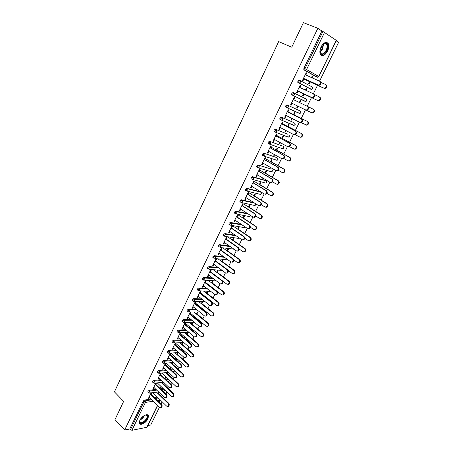 <?xml version="1.0" encoding="UTF-8"?>
<svg xmlns="http://www.w3.org/2000/svg" width="453" height="453" viewBox="0 0 453 453"><rect width="100%" height="100%" fill="white"/><g stroke="black" fill="none" stroke-linecap="round" stroke-linejoin="round"><path stroke-width="0.68" d="M147.955 418.793L148.476 415.848C147.865 412.972 141.749 416.058 139.864 420.254L139.348 423.164C139.988 426.075 146.093 422.938 147.955 418.793M327.587 51.087C328.946 48.092 329.178 45.594 328.289 43.601C326.211 41.246 323.81 42.344 321.075 46.902C319.739 49.892 319.507 52.372 320.379 54.337C322.462 56.716 324.869 55.634 327.587 51.087M147.808 425.548L150.736 424.988L159.445 407.253M161.087 403.912L162.146 401.754M163.754 398.476L164.269 397.428M165.911 394.082L166.891 392.088M168.505 388.804L169.128 387.525M170.781 384.167L171.676 382.349M173.289 379.048L174.031 377.542M175.69 374.172L176.494 372.525M178.12 369.218L178.98 367.468M180.639 364.087L181.359 362.615M182.989 359.303L183.963 357.309M185.628 353.923L186.262 352.627M187.893 349.308L188.997 347.066M190.662 343.674L191.211 342.559M192.842 339.229L194.065 336.738M195.741 333.334L196.194 332.4M197.836 329.065L199.184 326.319M200.86 322.904L201.223 322.162M202.865 318.816L204.343 315.809M206.024 312.383L206.296 311.834M207.944 308.476L209.546 305.209M211.234 301.777L211.409 301.421M213.063 298.057L214.796 294.512M218.221 287.542L220.096 283.731M223.425 276.942L225.435 272.848M228.68 266.245L230.826 261.874M233.975 255.464L236.262 250.798M239.314 244.58L241.749 239.631M244.705 233.606L247.281 228.357M250.141 222.536L252.865 216.987M255.622 211.37L258.499 205.515M261.154 200.107L264.184 193.935M266.732 188.742L269.92 182.253M272.366 177.276L275.707 170.464M278.046 165.707L281.551 158.561M283.776 154.031L287.445 146.557M289.558 142.253L293.397 134.439M295.396 130.368L299.405 122.208M301.285 118.375L305.464 109.864M307.225 106.274L311.488 97.599M313.357 93.782L317.519 85.3M319.552 81.172L338.572 42.429L336.256 40.855M157.644 405.475L146.976 427.247L131.919 430.333L129.722 429.014L124.677 429.982L114.988 419.625L123.652 401.369L114.428 391.873L278.646 41.619L291.766 47.191L303.414 22.65L317.847 28.296L321.885 31.047L303.895 68.301L304.926 68.76L322.949 31.467L321.885 31.047M322.949 31.467L336.454 40.459L318.782 76.523L336.285 40.289M124.677 429.982L317.847 28.296M304.071 78.607L303.085 80.64L302.519 80.334L306.205 72.735L306.766 73.052L306.177 72.786M311.483 77.548L312.196 76.087L312.746 76.398L312.168 76.138M309.507 81.608L308.544 83.579L309.099 83.873L310.056 81.908M305.82 75.005L306.766 73.052M312.055 77.803L312.746 76.398M148.04 392.168L147.916 391.341L149.162 390.293L155.968 389.399M160.43 388.81L163.097 388.459M129.722 429.014L143.199 401.109L144.445 400.056L151.155 399.065M155.498 398.425L158.312 398.011M316.12 76.733L303.969 69.892L303.895 68.301M155.843 383.074L153.029 388.878L153.703 388.787L154.23 387.711M155.594 384.891L156.511 382.995M160.962 386.415L160.215 387.938L160.877 387.853L161.381 386.817M162.978 383.544L163.595 382.275M163.012 382.207L162.321 383.629M157.604 372.434L157.463 371.568L158.709 370.531L165.736 369.829M170.47 369.359L172.803 369.121M165.47 363.198L162.559 369.206L163.227 369.144L163.776 368.012M165.169 365.141L166.138 363.136M170.441 366.958L169.688 368.51L170.339 368.448L170.872 367.349M172.474 364.065L173.233 362.513M172.582 362.57L171.823 364.121M181.54 350.305L183.471 350.175L182.706 349.49L180.758 349.62M167.333 352.372L167.168 351.46L168.42 350.435L175.707 349.954M174.903 345.061L175.889 343.023L175.232 343.057L172.248 349.212L172.91 349.167L173.488 347.978M181.489 344.297L182.276 342.678L182.921 342.644L182.134 344.263M179.756 348.731L180.521 347.564M180.084 347.179L179.456 348.465M191.33 329.603L192.434 329.569L193.323 330.243M177.225 331.97L177.044 331.013L178.295 329.999L185.889 329.767M184.801 324.642L185.787 322.61L185.13 322.621L182.1 328.878L182.757 328.861L183.363 327.61M191.308 324.144L192.112 322.496L192.751 322.485L191.947 324.127M189.881 328.374L190.328 327.445M189.881 327.072L189.433 327.995M202.219 309.308L203.21 309.971M187.287 311.222L187.083 310.214L188.335 309.212L196.319 309.269M194.864 303.878L195.849 301.851L195.203 301.834L192.117 308.199L192.768 308.204L193.403 306.896M201.296 303.646L202.112 301.975L202.74 301.992L201.93 303.657M200.033 307.542L200.305 306.992M199.847 306.624L199.58 307.174M197.525 290.118L197.298 289.065L198.55 288.074L207.01 288.465M205.107 282.757L206.087 280.73L205.447 280.696L202.31 287.168L202.95 287.202L203.618 285.826M211.455 282.808L212.281 281.109L212.904 281.149L212.078 282.842M207.938 268.646L207.576 268.374L207.695 267.542L208.941 266.562L218.023 267.361M215.52 261.273L216.5 259.252L215.866 259.184L212.672 265.775L213.312 265.832L214.009 264.393M221.783 261.613L222.621 259.886L223.244 259.948L222.4 261.675M218.544 246.806L218.153 246.523L218.267 245.639L219.518 244.677L229.416 245.99M226.121 239.411L227.095 237.395L226.466 237.304L223.221 244.008L223.85 244.093L224.58 242.587M232.293 240.05L233.142 238.295L233.754 238.386L232.904 240.141M229.343 224.58L228.912 224.292L229.025 223.357L230.277 222.406L241.319 224.382M236.902 217.163L237.876 215.158L237.259 215.033L233.952 221.857L234.575 221.97L235.334 220.396M242.978 218.114L243.85 216.33L244.45 216.449L243.584 218.233M240.345 201.97L239.864 201.664L239.982 200.673L241.234 199.733L253.963 202.655M247.882 194.524L248.85 192.525L248.238 192.372L244.875 199.314L245.486 199.456L246.285 197.814M253.856 195.792L254.739 193.98L255.333 194.127L254.456 195.939M251.579 178.969L251.013 178.629L251.132 177.576L252.383 176.659L265.566 180.436M259.054 171.477L260.016 169.484L259.416 169.303L255.99 176.37L256.596 176.54L257.429 174.824M264.926 173.08L265.826 171.24L266.409 171.415L265.515 173.256M262.581 177.887L262.429 178.205L263.102 178.199M263.085 155.589L262.361 155.181L262.485 154.065L263.737 153.165L276.675 157.576M270.424 148.012L271.387 146.03L270.798 145.815L267.31 153.012L267.904 153.216L268.771 151.421M276.194 149.96L277.106 148.086L277.683 148.295L276.772 150.164M274.048 154.371L273.652 155.181L274.229 155.379L274.58 154.666M275.062 132.027L273.923 131.308L274.042 130.124L275.294 129.235L287.978 134.315M282.009 124.122L282.966 122.146L282.383 121.897L278.833 129.23L279.416 129.462L280.328 127.593M287.666 126.427L288.595 124.518L289.161 124.762L288.233 126.664M285.718 130.419L285.073 131.738L285.645 131.97L286.262 130.702M298.697 112.927L298.351 112.922M285.696 106.993L287.491 107.797L288.431 107.004L288.068 105.362L286.817 106.228L286.925 107.723L285.696 106.993L285.82 105.736L287.066 104.87L300.452 111.11L287.066 104.87M294.184 97.542L294.756 97.825L294.184 97.548L290.566 105.005L291.143 105.277L292.089 103.324M307.87 106.591C309.127 107.995 308.838 109.224 307.004 110.272L306.109 110.17L305.543 109.903L306.438 110.005C308.272 108.952 308.561 107.723 307.304 106.319L293.804 99.79L294.756 97.825M300.288 100.526L300.843 100.798L300.282 100.526L299.342 102.463L313.821 109.467C315.067 110.855 314.784 112.067 312.966 113.097L311.528 112.729L312.417 112.837C314.235 111.806 314.518 110.594 313.272 109.201L294.45 100.096M297.61 106.025L296.704 107.876L297.264 108.137L298.165 106.296M299.903 102.735L300.843 100.798M310.135 88.901L297.898 82.452L297.814 80.894L299.059 80.045L300.033 80.492M305.384 90.068L306.211 88.363L306.766 88.652L306.2 88.392M303.55 93.833L302.598 95.781L303.153 96.059L304.105 94.116M305.951 90.328L306.766 88.652M299.784 87.452L300.735 85.492L300.163 85.198L296.517 92.729L297.089 93.018L298.051 91.025M305.588 101.432L291.885 94.898L291.789 93.375L293.04 92.514L306.324 99.116L306.692 100.719L305.73 101.5L305.192 101.432L291.885 94.898M293.476 114.496L294.416 112.576L294.977 112.831L294.042 114.751M291.636 118.278L290.86 119.864L291.426 120.107L292.185 118.556M287.882 112.01L288.833 110.039L288.255 109.779L284.671 117.174L285.254 117.423L286.183 115.515M280.951 119.926L279.784 119.207L279.903 117.99L281.154 117.106L293.708 122.525M281.902 138.244L282.825 136.359L283.397 136.579L282.479 138.465M279.858 142.446L279.337 143.51L279.914 143.726L280.396 142.74M276.188 136.121L277.151 134.139L276.562 133.912L273.046 141.172L273.635 141.393L274.524 139.564M268.974 143.771L268.114 143.295L268.238 142.151L269.49 141.257L282.304 145.996M270.537 161.574L271.443 159.716L272.021 159.903L271.121 161.761M268.289 166.183L268.017 166.744L268.601 166.925L268.816 166.489M264.716 159.796L265.679 157.808L265.079 157.61L261.624 164.745L262.225 164.932L263.074 163.176M257.293 167.327L256.658 166.959L256.783 165.877L258.034 164.966L271.098 169.054M259.371 184.49L260.26 182.661L260.849 182.819L259.96 184.648M253.442 183.052L254.41 181.053L253.799 180.889L250.407 187.893L251.019 188.052L251.828 186.37M245.934 190.52L245.413 190.198L245.532 189.178L246.783 188.25L260.084 191.715M248.397 207.004L249.269 205.203L249.869 205.339L248.997 207.134M242.366 205.894L243.34 203.89L242.723 203.754L239.388 210.634L240.005 210.764L240.786 209.156M234.818 213.323L234.36 213.023L234.478 212.061L235.73 211.121L247.525 213.527M237.61 229.127L238.476 227.361L239.082 227.468L238.221 229.229M231.489 228.335L232.463 226.324L231.84 226.217L228.561 232.978L229.19 233.08L229.931 231.54M223.918 235.741L223.505 235.458L223.623 234.546L224.875 233.589L235.294 235.209M227.015 250.877L227.859 249.139L228.476 249.218L227.627 250.951M220.798 250.39L221.777 248.374L221.143 248.295L217.921 254.937L218.556 255.011L219.269 253.538M213.216 257.774L212.842 257.497L212.955 256.636L214.207 255.668L223.663 256.709M216.596 272.253L217.429 270.543L218.052 270.594L217.219 272.304M210.288 272.06L211.274 270.039L210.634 269.988L207.468 276.517L208.108 276.562L208.788 275.158M202.712 279.427L202.361 279.161L202.474 278.346L203.725 277.361L212.474 277.949M206.353 293.272L207.174 291.59L207.802 291.613L206.981 293.295M205.181 296.998L205.351 296.641M204.892 296.273L204.716 296.63M199.966 293.363L200.945 291.336L200.3 291.307L197.191 297.729L197.836 297.746L198.488 296.409M192.383 300.713L192.168 299.688L193.42 298.686L201.63 298.906M196.279 313.94L197.089 312.281L197.723 312.281L196.919 313.935M194.937 318L195.294 317.264M194.841 316.89L194.484 317.627M189.813 314.308L190.798 312.27L190.147 312.27L187.089 318.584L187.74 318.578L188.363 317.298M196.732 319.49L198.244 320.146M182.236 321.641L182.044 320.662L183.295 319.648L191.07 319.558M186.376 334.263L187.174 332.632L187.814 332.61L187.021 334.235M184.864 338.657L185.407 337.547M184.96 337.168L184.422 338.272M179.83 334.897L180.821 332.859L180.158 332.881L177.151 339.087L177.814 339.059L178.403 337.836M186.007 339.642L187.542 339.569L188.442 340.254M172.259 342.213L172.089 341.279L173.335 340.26L180.77 339.897M174.631 358.663L175.13 358.623L175.679 357.496M177.282 354.201L178.069 352.598M177.417 352.644L176.636 354.252M175.243 357.106L174.53 358.572M170.339 353.147L167.384 359.252L168.052 359.195L168.612 358.034M170.017 355.141L171.008 353.102M162.446 362.445L162.299 361.556L163.544 360.526L170.696 359.931M175.583 359.523L177.729 359.342M165.685 376.726L164.932 378.266L165.588 378.187L166.109 377.123M167.706 373.844L168.431 372.36M167.774 372.428L167.055 373.918M160.634 373.176L157.774 379.082L158.448 379.008L158.98 377.898M160.362 375.056L161.308 373.108M152.803 382.343L152.667 381.494L153.912 380.452L160.826 379.654M165.424 379.116L167.921 378.827M156.279 396.024L155.538 397.541L156.2 397.44L156.693 396.432M158.284 393.17L158.793 392.128M158.284 391.907L157.627 393.261M151.087 392.893L148.324 398.589L149.003 398.493L149.513 397.44M150.866 394.642L151.761 392.796M300.735 85.492L300.152 85.226M291.143 105.277L290.571 104.994M297.264 108.137L296.709 107.865M285.254 117.423L284.688 117.14M291.426 120.107L290.877 119.83M279.416 129.462L278.861 129.167M285.645 131.97L285.101 131.687M273.635 141.393L273.085 141.093M279.914 143.726L279.376 143.437M267.904 153.216L267.361 152.91M274.229 155.379L273.697 155.079M262.225 164.932L261.687 164.62M268.601 166.925L268.074 166.625M256.596 176.54L256.064 176.223M263.017 178.374L262.497 178.063M251.019 188.052L250.486 187.723M245.486 199.456L244.965 199.127M240.005 210.764L239.49 210.424M234.575 221.97L234.065 221.63M229.19 233.08L228.686 232.734M223.85 244.093L223.352 243.737M218.556 255.011L218.063 254.648M213.312 265.832L212.819 265.469M208.108 276.562L207.627 276.194M202.95 287.202L202.474 286.828M197.836 297.746L197.366 297.372M192.768 308.204L192.299 307.825M187.74 318.578L187.276 318.187M182.757 328.861L182.299 328.47M177.814 339.059L177.361 338.663M172.91 349.167L172.463 348.77M179.96 348.714L179.524 348.329M168.052 359.195L167.604 358.793M175.13 358.623L174.694 358.227M163.227 369.144L162.791 368.736M170.339 368.448L169.909 368.051M158.448 379.008L158.012 378.595M165.588 378.187L165.164 377.791M153.703 388.787L153.273 388.374M160.877 387.853L160.458 387.451M149.003 398.493L148.573 398.068M156.2 397.44L155.787 397.038M319.829 81.319L320.186 81.517C321.483 82.956 321.16 84.201 319.223 85.26L317.842 84.858L318.669 84.954C320.611 83.896 320.934 82.65 319.631 81.206L305.231 74.739M318.397 85.164L304.054 78.646M317.842 84.858L303.487 78.341M325.679 84.581L326.024 84.773C327.309 86.195 326.992 87.423 325.067 88.46L323.708 88.069L324.529 88.165C326.454 87.129 326.772 85.894 325.486 84.473L320.95 82.435M304.518 79.343L323.708 88.069M309.484 81.648L324.252 88.363M322.032 45.26L324.909 43.069C327.847 43.25 328.419 45.759 326.636 50.594C322.706 55.906 320.503 55.719 320.033 50.023M319.954 51.733L320.328 52.933C321.998 54.836 323.923 53.969 326.103 50.328C327.185 47.927 327.372 45.934 326.658 44.337L324.501 43.358L323.21 43.998M321.862 45.515L321.115 48.148L320.095 49.722M321.183 55.277C323.272 55.685 325.226 54.213 327.049 50.861C328.391 47.882 328.623 45.408 327.734 43.426L326.641 42.333M139.626 420.939L140.124 422.49C142.044 424.155 147.984 418.504 146.987 415.984L146.155 415.146L147.044 415.293C149.784 417.054 142.576 425.078 140.096 423.011L139.773 420.452M146.155 415.146L145.311 415.101M139.575 423.583C141.965 425.639 149.32 418.629 148.086 415.509L147.814 414.976M313.538 93.873L314.003 94.111C315.277 95.532 314.971 96.772 313.085 97.825L312.225 97.723L311.664 97.44L312.525 97.542C314.41 96.483 314.716 95.243 313.442 93.822L299.201 87.186M312.225 97.723L298.046 91.042M311.664 97.44L297.474 90.753M305.543 109.903L291.517 103.046M293.227 99.513L307.304 106.319M285.617 115.226L299.484 122.248L300.407 122.355C302.185 121.308 302.462 120.09 301.222 118.697L301.794 118.952C303.029 120.345 302.757 121.563 300.979 122.604L299.614 122.304M287.893 111.987L301.794 118.952M287.31 111.727L301.222 118.697M279.767 127.299L293.476 134.479L294.427 134.592C296.16 133.55 296.421 132.338 295.203 130.962L295.781 131.2C296.992 132.576 296.738 133.782 295.005 134.824L294.054 134.711M282.032 124.071L295.781 131.2M281.449 123.828L295.203 130.962M273.969 139.264L287.525 146.596L288.504 146.71C290.186 145.679 290.43 144.479 289.235 143.114L289.818 143.335C291.013 144.7 290.769 145.894 289.088 146.931L288.108 146.817M276.228 136.053L289.818 143.335M275.634 135.821L289.235 143.114M319.45 96.942L319.897 97.174C321.16 98.584 320.86 99.802 318.991 100.838L318.136 100.73L317.593 100.453L318.442 100.56C320.316 99.524 320.616 98.301 319.348 96.891L314.603 94.677M298.618 91.506L317.593 100.453M303.538 93.85L318.136 100.73M306.545 110.294L311.528 112.729M300.407 122.355L306.443 125C308.21 123.975 308.476 122.769 307.253 121.393L307.808 121.642C309.031 123.018 308.765 124.218 306.998 125.243L305.656 124.949M307.253 121.393L288.64 112.078M307.808 121.642L293.487 114.473M295.316 134.717L299.575 136.942L300.52 137.055C302.236 136.03 302.491 134.841 301.285 133.476L301.845 133.709C303.051 135.073 302.797 136.262 301.081 137.282L300.135 137.168M301.285 133.476L282.882 123.946M301.845 133.709L287.689 126.381M289.614 146.693L293.674 148.884L294.648 148.997C296.319 147.984 296.562 146.8 295.373 145.453L295.939 145.668C297.123 147.015 296.885 148.193 295.214 149.213L294.24 149.094M295.373 145.453L277.174 135.713M295.939 145.668L281.936 138.176M268.227 151.115L281.63 158.607L282.632 158.726C284.269 157.695 284.501 156.506 283.323 155.153L283.912 155.356C285.084 156.71 284.852 157.899 283.216 158.924L282.213 158.805M270.469 147.921L283.912 155.356M269.875 147.706L283.323 155.153M283.923 158.539L287.831 160.719L288.827 160.838C290.452 159.824 290.679 158.652 289.512 157.316L290.084 157.514C291.251 158.85 291.024 160.022 289.399 161.03L288.402 160.911M289.512 157.316L271.517 147.378M290.084 157.514L276.239 149.869M262.536 162.865L275.786 170.504L276.811 170.628C278.402 169.603 278.623 168.425 277.463 167.083L278.057 167.27C279.212 168.612 278.997 169.79 277.406 170.809L276.375 170.69M264.767 159.683L278.057 167.27M264.173 159.49L277.463 167.083M278.25 170.266L282.043 172.446L283.063 172.565C284.643 171.562 284.858 170.396 283.708 169.071L284.28 169.258C285.43 170.577 285.214 171.744 283.635 172.746L282.615 172.627M283.708 169.071L265.905 158.935M284.28 169.258L270.588 161.461M256.891 174.507L269.994 182.299L271.041 182.423C272.593 181.404 272.797 180.232 271.658 178.907L272.259 179.077C273.391 180.407 273.187 181.574 271.641 182.587L270.617 182.474M259.116 171.342L272.259 179.077M258.516 171.16L271.658 178.907M272.598 181.874L276.302 184.065L277.344 184.19C278.878 183.193 279.082 182.038 277.955 180.724L278.533 180.894C279.665 182.202 279.461 183.357 277.921 184.354L276.908 184.246M277.955 180.724L260.35 170.396M278.533 180.894L264.994 172.95M251.302 186.047L264.258 193.98L265.328 194.111C266.834 193.103 267.027 191.936 265.905 190.622L266.511 190.775C267.627 192.095 267.434 193.255 265.928 194.258L264.926 194.167M253.516 182.893L266.511 190.775M252.91 182.729L265.905 190.622M266.97 193.369L270.617 195.588L271.675 195.713C273.17 194.722 273.363 193.578 272.247 192.276L272.836 192.429C273.946 193.725 273.754 194.875 272.259 195.86L271.268 195.775M272.247 192.276L254.841 181.749M272.836 192.429L259.444 184.337M245.758 197.485L258.572 205.56L259.66 205.69C261.126 204.694 261.307 203.539 260.209 202.231L260.815 202.372C261.913 203.674 261.732 204.83 260.265 205.826L259.286 205.753M247.967 194.343L260.815 202.372M247.355 194.195L260.209 202.231M261.375 204.745L264.977 207.004L266.053 207.134C267.513 206.149 267.695 205.011 266.596 203.72L267.185 203.856C268.284 205.147 268.102 206.285 266.647 207.27L265.679 207.197M266.596 203.72L249.382 193.006M267.185 203.856L253.94 195.622M240.266 208.822L252.938 217.032L254.042 217.168C255.469 216.177 255.639 215.033 254.558 213.737L255.169 213.861C256.251 215.158 256.075 216.302 254.648 217.293L253.691 217.236M242.463 205.696L255.169 213.861M241.845 205.56L254.558 213.737M255.803 216.007L259.388 218.318L260.486 218.454C261.902 217.48 262.072 216.347 260.996 215.062L261.591 215.186C262.666 216.466 262.497 217.599 261.075 218.573L260.135 218.522M260.996 215.062L243.969 204.167M261.591 215.186L248.487 206.811M234.824 220.056L247.355 228.408L248.471 228.55C249.863 227.565 250.022 226.426 248.957 225.135L249.575 225.249C250.639 226.534 250.475 227.672 249.088 228.652L248.153 228.618M237.01 216.947L249.575 225.249M236.392 216.823L248.957 225.135M250.254 227.151L253.85 229.535L254.96 229.671C256.341 228.703 256.506 227.582 255.441 226.307L256.041 226.415C257.1 227.689 256.942 228.81 255.56 229.779L254.637 229.739M255.441 226.307L238.601 215.232M256.041 226.415L243.085 217.904M229.428 231.194L241.817 239.677L242.95 239.824C244.303 238.85 244.456 237.717 243.408 236.438L244.031 236.534C245.073 237.814 244.92 238.941 243.567 239.914L242.661 239.892M231.602 228.097L244.031 236.534M230.979 227.989L243.408 236.438M244.733 238.182L248.363 240.651L249.484 240.798C250.832 239.835 250.985 238.72 249.937 237.451L250.543 237.548C251.585 238.81 251.432 239.926 250.084 240.883L249.19 240.86M249.937 237.451L233.278 226.206M250.543 237.548L237.723 228.895M224.076 242.236L236.33 250.849L237.474 251.002C238.799 250.033 238.941 248.912 237.91 247.638L238.533 247.717C239.563 248.991 239.416 250.113 238.097 251.081L237.213 251.07M226.245 239.15L238.533 247.717M225.617 239.059L237.91 247.638M239.229 249.093L242.921 251.67L244.054 251.823C245.367 250.866 245.509 249.762 244.484 248.499L245.09 248.584C246.115 249.835 245.973 250.945 244.66 251.896L243.788 251.885M244.484 248.499L228.001 237.078M245.09 248.584L232.412 239.801M218.776 253.182L230.894 261.925L232.049 262.077C233.335 261.121 233.471 260.005 232.457 258.742L233.085 258.805C234.099 260.073 233.963 261.183 232.678 262.145L231.811 262.145M220.934 250.113L233.085 258.805M220.3 250.033L232.457 258.742M233.737 259.88L237.525 262.593L238.674 262.751C239.948 261.806 240.084 260.707 239.076 259.456L239.682 259.518C240.696 260.769 240.56 261.868 239.28 262.814L238.431 262.814M239.076 259.456L222.774 247.859M239.682 259.518L227.146 250.605M213.516 264.031L225.503 272.899L226.67 273.063C227.927 272.111 228.052 271.002 227.055 269.745L227.683 269.795C228.686 271.058 228.555 272.162 227.298 273.114L226.455 273.125M215.668 260.973L227.683 269.795M215.028 260.911L227.055 269.745M228.227 270.526L232.174 273.425L233.335 273.584C234.58 272.644 234.705 271.557 233.714 270.311L234.326 270.362C235.322 271.607 235.192 272.695 233.946 273.635L233.114 273.646M233.714 270.311L217.978 258.839M234.326 270.362L221.925 261.324M208.306 274.79L220.164 283.782L221.336 283.946C222.559 283.006 222.683 281.908 221.698 280.65L222.332 280.69C223.318 281.942 223.193 283.04 221.97 283.986L221.149 284.008M210.441 271.743L222.332 280.69M209.807 271.698L221.698 280.65M222.582 280.934L226.874 284.161L228.04 284.325C229.258 283.397 229.377 282.31 228.397 281.075L229.014 281.115C229.994 282.349 229.875 283.431 228.657 284.359L227.848 284.388M228.397 281.075L213.17 269.694M229.014 281.115L216.744 271.947M203.137 285.452L214.864 294.569L216.047 294.739C217.242 293.804 217.355 292.712 216.387 291.466L217.027 291.494C217.995 292.74 217.882 293.827 216.687 294.761L215.883 294.795M205.266 282.423L217.027 291.494M204.626 282.389L216.387 291.466M205.883 282.678L221.619 294.807L222.791 294.977C223.98 294.054 224.093 292.978 223.131 291.743L223.748 291.772C224.711 293 224.603 294.076 223.414 294.999L222.621 295.033M223.131 291.743L208.357 280.441M223.748 291.772L211.608 282.485M198.012 296.03L209.614 305.26L210.804 305.441C211.97 304.512 212.078 303.425 211.126 302.185L211.766 302.196C212.717 303.436 212.61 304.524 211.443 305.447L210.662 305.486M200.135 293.012L211.766 302.196M199.49 292.989L211.126 302.185M200.838 293.08L216.404 305.362L217.587 305.537C218.748 304.62 218.85 303.55 217.904 302.327L218.527 302.338C219.479 303.561 219.371 304.631 218.216 305.549L217.44 305.588M217.904 302.327L203.55 291.075M218.527 302.338L206.517 292.932M192.933 306.517L204.411 315.86L205.605 316.047C206.744 315.124 206.845 314.048 205.905 312.813L206.551 312.813C207.491 314.048 207.389 315.124 206.251 316.041L205.486 316.092M195.045 303.51L206.551 312.813M194.394 303.499L205.905 312.813M195.838 303.391L211.24 315.826L212.429 316.007C213.561 315.101 213.657 314.037 212.723 312.813L213.352 312.813C214.286 314.037 214.184 315.095 213.057 316.001L212.304 316.052M212.723 312.813L198.748 301.602M213.352 312.813L201.472 303.289M187.899 316.913L199.246 326.37L200.447 326.562C201.562 325.65 201.653 324.58 200.736 323.351L201.381 323.334C202.304 324.563 202.208 325.633 201.098 326.545L200.351 326.602M190 313.918L201.381 323.334M189.348 313.918L200.736 323.351M190.877 313.618L206.115 326.2L207.31 326.387C208.414 325.486 208.505 324.433 207.587 323.216L208.221 323.204C209.139 324.416 209.048 325.475 207.938 326.37L207.208 326.426M207.587 323.216L193.958 312.032M208.221 323.204L196.466 313.567M182.904 327.219L194.133 336.789L195.334 336.987C196.421 336.086 196.511 335.022 195.605 333.793L196.257 333.77C197.163 334.994 197.072 336.058 195.99 336.958L195.26 337.021M184.994 324.24L196.257 333.77M184.337 324.252L195.605 333.793M185.957 323.753L201.036 336.488L202.231 336.681C203.312 335.792 203.403 334.739 202.497 333.527L203.131 333.504C204.037 334.71 203.946 335.764 202.87 336.653L202.151 336.715M202.497 333.527L189.19 322.366M203.131 333.504L191.5 323.753M177.95 337.44L189.06 347.123L190.266 347.326C191.33 346.432 191.415 345.373 190.52 344.15L191.172 344.116C192.066 345.333 191.981 346.392 190.923 347.287L190.209 347.349M180.034 334.478L191.172 344.116M179.377 334.501L190.52 344.15M181.081 333.816L195.996 346.692L197.197 346.89C198.255 346.007 198.335 344.96 197.446 343.753L198.086 343.719C198.975 344.926 198.895 345.967 197.836 346.851L197.134 346.919M197.446 343.753L184.445 332.604M198.086 343.719L186.574 333.855M173.04 347.576L184.031 357.366L185.237 357.576C186.279 356.692 186.359 355.639 185.475 354.422L186.132 354.371C187.015 355.588 186.936 356.636 185.9 357.525L185.203 357.593M175.113 344.625L186.132 354.371M174.45 344.665L185.475 354.422M176.24 343.787L191.002 356.805L192.208 357.015C193.238 356.137 193.318 355.095 192.44 353.895L193.08 353.85C193.958 355.05 193.878 356.086 192.848 356.958L192.163 357.032M192.44 353.895L179.716 342.745M193.08 353.85L181.693 343.878M168.171 357.632L179.043 367.525L180.254 367.74C181.268 366.862 181.342 365.814 180.475 364.603L181.138 364.54C182.004 365.752 181.93 366.8 180.917 367.677L180.237 367.751M170.232 354.693L181.138 364.54M169.569 354.739L180.475 364.603M171.444 353.685L186.047 366.839L187.253 367.049C188.261 366.183 188.335 365.152 187.474 363.952L188.12 363.895C188.98 365.09 188.907 366.12 187.899 366.987L187.231 367.066M187.474 363.952L175.017 352.802M188.12 363.895L176.851 353.816M163.34 367.598L174.094 377.598L175.311 377.819C176.302 376.953 176.37 375.911 175.521 374.699L176.183 374.625C177.038 375.837 176.97 376.873 175.974 377.745L175.305 377.825L175.974 377.745M165.396 364.671L176.183 374.625M164.728 364.733L175.521 374.699M182.548 373.923L183.193 373.855C184.048 375.044 183.98 376.069 182.989 376.93L182.333 377.009C183.329 376.149 183.397 375.118 182.548 373.923L170.339 362.768M166.681 363.499L181.132 376.788L182.989 376.93M183.193 373.855L172.044 363.668M158.55 377.485L169.19 387.587L170.407 387.819C171.376 386.953 171.444 385.916 170.6 384.71L171.268 384.625C172.112 385.831 172.044 386.868 171.075 387.728L170.419 387.808M160.594 374.574L171.268 384.625M159.926 374.642L170.6 384.71M161.959 373.232L176.262 386.652L177.474 386.879C178.437 386.03 178.505 385.005 177.661 383.816L178.312 383.731C179.156 384.92 179.088 385.939 178.125 386.794L177.48 386.879M177.661 383.816L165.696 372.649M178.312 383.731L167.282 373.448M153.794 387.292L164.326 397.491L165.543 397.728C166.494 396.873 166.557 395.843 165.724 394.642L166.398 394.546C167.225 395.746 167.163 396.771 166.211 397.626L165.605 397.717M155.838 384.387L166.398 394.546M155.164 384.472L165.724 394.642M157.293 382.898L171.427 396.437L172.638 396.675C173.584 395.826 173.646 394.812 172.82 393.623L173.476 393.532C174.303 394.716 174.241 395.729 173.295 396.579L172.689 396.664M172.82 393.623L161.075 382.44M173.476 393.532L162.553 383.142M149.082 397.021L159.501 407.315L160.719 407.558C161.653 406.709 161.71 405.684 160.889 404.489L161.562 404.382C162.384 405.577 162.327 406.601 161.393 407.451L160.815 407.541M151.115 394.127L161.562 404.382M150.441 394.223L160.889 404.489M152.825 392.655L166.636 406.143L167.848 406.386C168.776 405.548 168.827 404.535 168.018 403.351L168.675 403.249C169.49 404.427 169.433 405.441 168.505 406.279L167.927 406.375M168.018 403.351L156.483 392.151M168.675 403.249L157.865 392.762M324.591 32.299L306.556 69.558L318.601 76.398L317.072 77.157L303.969 69.892M303.77 69.671L304.801 70.13L304.926 68.76L306.556 69.558L304.999 70.345L317.564 77.22L318.782 76.529M146.659 427.468L157.497 405.333M159.133 401.992L160.005 400.214L157.678 400.565M153.341 401.222L145.424 402.423L131.919 430.333M130.441 429.772L143.941 401.851L143.199 401.109M144.445 400.056L145.186 400.792L145.424 402.423L143.941 401.851L145.186 400.792L151.897 399.795M160.328 399.982L160.005 400.214L160.124 399.784M316.052 76.704L317.196 77.203M300.169 80.56L312.247 87.01L312.621 88.618L311.619 89.417L311.103 89.349L297.898 82.452M297.689 82.231L299.444 82.99L300.458 82.157L300.084 80.515L298.833 81.364L298.918 82.922L311.619 89.417L312.808 88.726L312.683 87.469M310.101 88.884L311.171 89.377M300.452 111.11L300.815 112.718L299.892 113.477L299.331 113.409L286.97 107.746M281.154 117.106L293.663 122.503M294.716 123.046L294.994 124.603L294.099 125.345L293.521 125.277L281.12 120.005M275.294 129.235L287.91 134.275M288.997 134.864L289.224 136.387L288.363 137.112L287.768 137.038L275.322 132.14M269.49 141.257L282.202 145.945M269.224 144.02L268.38 143.55M263.737 153.165L276.551 157.508M263.442 155.9L262.632 155.441M258.034 164.966L270.945 168.969M257.712 167.672L256.942 167.219M252.383 176.659L253.312 177.219L266.313 180.877L265.39 180.334M246.783 188.25L247.7 188.816L260.798 192.151L259.886 191.596M241.234 199.733L242.145 200.317L254.863 203.221M235.73 211.121L236.63 211.71L248.42 214.105M230.277 222.406L231.172 223.001L242.202 224.971M224.875 233.589L225.758 234.195L236.166 235.809M219.518 244.677L220.39 245.294L230.283 246.596M214.207 255.668L215.067 256.296L224.518 257.327M208.941 266.562L209.796 267.196L218.867 267.989M203.725 277.361L204.569 278.006L213.312 278.584M198.55 288.074L199.382 288.725L207.842 289.11M193.42 298.686L194.246 299.348L202.446 299.558M188.335 309.212L189.15 309.886L197.129 309.931M203.029 309.965L202.338 309.308M183.295 319.648L184.099 320.328L191.874 320.226M197.531 320.152L198.165 320.141L197.366 319.478M178.295 329.999L179.094 330.684L186.687 330.447M192.123 330.271L193.227 330.237L192.434 329.569M173.335 340.26L174.122 340.956L181.557 340.582M186.795 340.322L188.329 340.248L187.542 339.569M168.42 350.435L169.201 351.137L176.483 350.645M163.544 360.526L164.314 361.234L171.466 360.633M176.353 360.22L178.493 360.039M158.709 370.531L159.473 371.25L166.5 370.537M171.234 370.056L173.561 369.824M153.912 380.452L154.671 381.177L161.579 380.367M166.177 379.829L168.675 379.535M149.162 390.293L149.909 391.024L156.715 390.118M161.177 389.523L163.839 389.172M156.234 399.15L159.048 398.731M291.664 94.666L293.436 95.447L294.416 94.643L294.048 92.995L292.797 93.856L292.893 95.379L305.73 101.5L306.885 100.821L306.743 99.547M300.854 111.517L301.013 112.803L299.892 113.477L286.925 107.723M299.722 113.403L299.331 113.409M279.784 119.207L281.596 120.028L282.496 119.258L282.14 117.61L280.888 118.493L281.007 119.954L294.099 125.345L295.192 124.677L295.016 123.38M293.906 125.266L293.521 125.277M273.923 131.308L275.752 132.146L276.624 131.398L276.268 129.751L275.022 130.64L275.147 132.072L288.363 137.112L289.427 136.449L289.229 135.136M288.142 137.021L287.768 137.038M283.323 146.579L283.504 148.063L282.423 148.68M268.114 143.295L269.96 144.156L270.798 143.425L270.452 141.778L269.201 142.678L269.337 144.082L282.678 148.771L283.714 148.114L283.487 146.783M277.7 158.193L277.831 159.637L276.755 160.232M262.361 155.181L264.224 156.059L265.028 155.345L264.688 153.697L263.436 154.603L263.584 155.979L277.038 160.328L278.051 159.677L277.802 158.329M272.117 169.711L272.213 171.109L271.132 171.687M256.658 166.959L258.533 167.853L259.314 167.157L258.974 165.509L257.723 166.427L257.882 167.769L271.449 171.783L272.434 171.143M251.013 178.629L251.942 179.19L252.061 178.137L253.312 177.219L253.646 178.861L252.893 179.541L265.905 183.137L266.868 182.502L266.313 180.877L266.641 182.485L265.554 183.04M251.942 179.19L252.893 179.541L251.942 179.19M261.358 193.754L260.798 192.151L261.121 193.754L260.016 194.297M245.413 190.198L247.31 191.121L248.029 190.464L247.7 188.816L246.449 189.745L246.63 191.036L260.407 194.394L261.353 193.765M239.864 201.664L240.769 202.242L240.888 201.251L242.145 200.317L242.463 201.959L241.766 202.604L254.96 205.554L255.651 204.932L255.679 203.737M240.769 202.242L241.766 202.604L240.769 202.242M255.809 203.816L255.888 204.92L254.529 205.458M234.36 213.023L235.26 213.618L235.379 212.655L236.63 211.71L236.947 213.352L236.279 213.98L249.563 216.619L250.373 215.368M235.26 213.618L236.279 213.98L235.26 213.618M250.571 215.498L249.563 216.619L249.082 216.523M228.912 224.292L229.801 224.892L229.92 223.958L231.172 223.001L231.483 224.648L230.832 225.26L244.207 227.587L244.926 226.789M229.801 224.892L230.832 225.26L229.801 224.892M245.084 226.97L243.669 227.491M223.505 235.458L225.435 236.438L226.064 235.843L225.758 234.195L224.501 235.158L224.722 236.341L238.278 238.369M239.422 238.035L238.895 238.459L239.558 238.131M233.867 249.116L220.09 247.519L220.69 246.936L220.39 245.294L219.139 246.262L219.02 247.145L218.153 246.523M233.924 249.156L232.927 249.15M228.086 259.897L214.784 258.504L215.368 257.938L215.067 256.296L213.816 257.27L213.703 258.125L212.842 257.497M228.193 259.977L227.729 259.858M222.185 270.441L209.524 269.393L210.09 268.839L209.796 267.196L208.544 268.176L208.431 269.014L207.576 268.374M202.361 279.161L204.314 280.192L204.858 279.648L204.569 278.006L203.318 278.997L203.204 279.807L203.561 280.079M216.409 280.939L203.578 280.084M197.191 289.852L199.144 290.894L199.671 290.367L199.382 288.725L198.131 289.716L198.369 290.775M210.753 291.37L198.431 290.803M192.061 300.452L194.02 301.505L194.53 300.99L194.246 299.348L192.995 300.35L193.216 301.381M205.192 301.743L193.335 301.432M203.703 310.509L203.391 310.254M186.976 310.962L188.935 312.026L189.428 311.522L189.15 309.886L187.899 310.888L188.114 311.896M199.722 312.043L188.278 311.97M198.822 321.217L198.527 320.379L198.165 320.141L198.573 321.013M181.936 321.387L183.895 322.457L184.371 321.97L184.099 320.328L182.848 321.341L183.052 322.321M194.337 322.276L183.261 322.417M193.788 331.681L193.595 330.469L193.227 330.237L193.601 331.522M176.936 331.721L178.901 332.802L179.36 332.321L179.094 330.684L177.842 331.704L178.035 332.661M189.026 332.44L178.289 332.774M188.884 341.698L188.329 340.248L188.578 341.868M171.981 341.97L173.941 343.057L174.388 342.593L174.122 340.956L172.876 341.975L173.057 342.915M183.788 342.53L173.363 343.046M183.482 350.175L183.522 352.06M167.066 352.134L169.031 353.227L169.462 352.774L169.201 351.137L167.95 352.168L168.12 353.08M178.618 352.547L168.471 353.227M178.391 362.06L178.907 361.619L178.929 360.424M162.191 362.207L164.156 363.312L164.575 362.87L164.314 361.234L163.069 362.27L163.227 363.159M173.505 362.491L163.624 363.323M179.28 360.747L179.207 361.454L178.414 362.083M173.188 371.862L174.128 371.381L174.218 370.429M157.361 372.202L159.32 373.312L159.728 372.881L159.473 371.25L158.227 372.287L158.38 373.159M168.459 372.355L158.81 373.334M174.53 370.713L174.428 371.211L173.295 371.851M168.052 381.596L168.992 381.483L169.507 380.31M152.565 382.117L154.524 383.232L154.92 382.808L154.671 381.177L153.425 382.224L153.567 383.074M163.465 382.151L154.043 383.261M169.779 380.571L168.584 381.534M162.984 391.262L164.292 391.086L164.807 390.095M147.814 391.947L149.773 393.068L150.153 392.66L149.909 391.024L148.663 392.077L148.794 392.904M158.527 391.873L149.309 393.108M165.045 390.322L163.907 391.137M323.55 43.765L322.717 48.935L320.005 52.146M319.954 51.682L322.31 48.748L323.176 44.026M144.439 415.452C143.499 417.541 142.01 419.07 139.971 420.039M140.305 419.45L143.867 415.792M313.272 109.201L313.821 109.467M148.057 415.429L148.476 415.848M160.3 400.044L159.275 402.134M272.44 171.132L272.162 169.773M183.573 352.106L184.026 351.619L184.003 350.633M318.669 84.954L319.223 85.26M325.067 88.46L324.529 88.165M324.501 43.358L324.909 43.069M324.342 43.403L326.658 44.337M146.172 415.152L146.987 415.984M312.525 97.542L313.085 97.825M306.438 110.005L307.004 110.272M294.427 134.592L295.005 134.824M288.504 146.71L289.088 146.931M318.991 100.838L318.442 100.56M312.966 113.097L312.417 112.837M306.998 125.243L306.443 125M301.081 137.282L300.52 137.055M295.214 149.213L294.648 148.997M282.632 158.726L283.216 158.924M289.399 161.03L288.827 160.838M276.811 170.628L277.406 170.809M283.635 172.746L283.063 172.565M271.041 182.423L271.641 182.587M277.921 184.354L277.344 184.19M265.328 194.111L265.928 194.258M272.259 195.86L271.675 195.713M259.66 205.69L260.265 205.826M266.647 207.27L266.053 207.134M254.042 217.168L254.648 217.293M261.075 218.573L260.486 218.454M248.471 228.55L249.088 228.652M255.56 229.779L254.96 229.671M242.95 239.824L243.567 239.914M250.084 240.883L249.484 240.798M237.474 251.002L238.097 251.081M244.66 251.896L244.054 251.823M232.049 262.077L232.678 262.145M239.28 262.814L238.674 262.751M226.67 273.063L227.298 273.114M233.946 273.635L233.335 273.584M221.336 283.946L221.97 283.986M228.657 284.359L228.04 284.325M216.047 294.739L216.687 294.761M223.414 294.999L222.791 294.977M210.804 305.441L211.443 305.447M218.216 305.549L217.587 305.537M205.605 316.047L206.251 316.041M213.057 316.001L212.429 316.007M200.447 326.562L201.098 326.545M207.938 326.37L207.31 326.387M195.334 336.987L195.99 336.958M202.87 336.653L202.231 336.681M190.266 347.326L190.923 347.287M197.836 346.851L197.197 346.89M185.237 357.576L185.9 357.525M192.848 356.958L192.208 357.015M180.254 367.74L180.917 367.677M187.899 366.987L187.253 367.049M170.407 387.819L171.075 387.728M178.125 386.794L177.474 386.879M165.543 397.728L166.211 397.626M173.295 396.579L172.638 396.675M160.719 407.558L161.393 407.451M168.505 406.279L167.848 406.386"/></g></svg>
